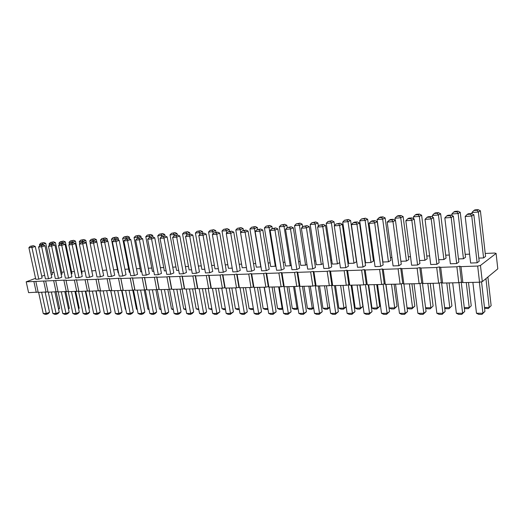 <?xml version="1.0" encoding="UTF-8"?>
<svg xmlns="http://www.w3.org/2000/svg" width="524" height="524" viewBox="0 0 524 524"><rect width="100%" height="100%" fill="white"/><g stroke="black" fill="none" stroke-linecap="round" stroke-linejoin="round"><path stroke-width="0.79" d="M35.566 278.336L26.2 281.814L66.044 280.078L66.017 280.425L74.395 280.13L76.511 279.711L76.511 280.058L85.071 279.757L87.207 279.331L87.233 279.685L95.99 279.377L98.145 278.951L100.575 290.99L111.691 290.348L111.782 290.728L120.926 290.519L123.114 290.08L123.245 290.466L132.598 290.25L134.806 289.805L134.963 290.191L144.539 289.975L146.766 289.523L146.962 289.916L156.755 289.687L159.008 289.235L159.237 289.634L169.265 289.399L171.538 288.94L171.8 289.34L182.07 289.104L184.369 288.639L184.671 289.045L195.19 288.803L197.509 288.324L197.856 288.737L208.631 288.488L210.969 288.01L211.362 288.423L222.405 288.167L224.77 287.683L225.202 288.108L236.527 287.846L238.918 287.355L239.396 287.774L251.009 287.506L253.419 287.014L253.95 287.44L265.865 287.165L268.301 286.661L268.884 287.093L281.113 286.811L283.569 286.3L284.204 286.739L296.761 286.451L299.243 285.934L299.938 286.373L312.828 286.078L315.337 285.554L316.09 285.999L329.334 285.698L331.869 285.167L332.688 285.619L346.292 285.305L348.86 284.768L349.744 285.22L363.728 284.899L366.322 284.355L367.278 284.814L381.662 284.486L384.282 283.929L385.31 284.401L400.107 284.054L402.76 283.497L403.866 283.969L419.095 283.615L421.774 283.052L422.96 283.53L438.647 283.163L441.352 282.587L442.623 283.071L458.782 282.698L461.52 282.115L462.882 282.606L479.539 282.22L482.309 281.624L497.8 268.845L496.097 253.419L494.663 253.046L485.231 253.459M482.309 281.624L480.456 265.465L496.097 253.419M26.2 281.814L28.584 292.654L38.16 292.104M35.842 281.48L38.226 292.431L48.005 291.868M45.686 281.133L48.077 292.209L58.059 291.632M55.747 280.785L58.131 291.973L68.323 291.383M66.017 280.425L68.402 291.737L78.816 291.134M76.511 280.058L78.895 291.495L89.538 290.872M87.233 279.685L89.617 291.246L100.497 290.61M469.583 254.147L465.188 254.337M449.317 255.031L445.708 255.188M429.634 255.895L426.785 256.02M410.521 256.734L408.386 256.826M391.952 257.546L390.485 257.612M373.9 258.339L373.075 258.371M365.018 258.725L364.566 258.745M348.146 259.465L347.405 259.498M331.718 260.186L330.709 260.232M315.723 260.887L314.452 260.945M300.128 261.568L298.615 261.64M284.932 262.236L283.189 262.314M270.122 262.884L268.157 262.969M255.673 263.52L253.498 263.611M241.571 264.135L239.206 264.24M227.816 264.738L225.261 264.849M214.388 265.327L211.657 265.445M201.275 265.904L198.373 266.028M188.47 266.461L185.411 266.598M175.953 267.011L172.743 267.155M163.724 267.548L160.37 267.692M151.77 268.072L148.279 268.223M140.085 268.583L136.463 268.74M128.655 269.087L124.922 269.297M117.468 269.572L113.636 269.86M106.529 270.057L102.593 270.41M95.669 270.528L92.034 270.901M84.914 271L81.718 271.373M74.388 271.465L71.618 271.838M64.092 271.917L61.721 272.29M54.005 272.356L52.02 272.735M44.651 275.238L41.71 276.24M98.198 279.299L109.32 278.552L109.411 278.906L120.756 278.152L120.874 278.506L130.234 278.178L132.454 277.74L132.605 278.1L142.181 277.766L144.421 277.314L144.604 277.681L154.41 277.34L156.663 276.882L156.886 277.248L166.927 276.901L169.206 276.443L169.462 276.81L179.745 276.449L182.044 275.991L182.345 276.364L192.871 275.991L195.197 275.526L195.537 275.899L206.325 275.526L208.67 275.048L209.056 275.428L220.113 275.041L222.484 274.563L222.91 274.943L234.248 274.55L236.645 274.065L237.117 274.452L248.743 274.045L251.166 273.548L251.69 273.941L263.618 273.521L266.061 273.024L266.637 273.417L278.879 272.991L281.349 272.487L281.984 272.88L294.553 272.441L297.043 271.93L297.737 272.329L310.64 271.884L313.162 271.367L313.915 271.766L327.173 271.301L329.72 270.777L330.533 271.19L344.163 270.712L346.737 270.181L347.622 270.587L361.632 270.102L364.232 269.565L365.182 269.978L379.592 269.474L382.225 268.93L383.247 269.349L398.076 268.825L400.736 268.275L401.836 268.694L417.104 268.164L419.789 267.6L420.975 268.026L436.695 267.482L439.413 266.913L440.684 267.338L456.876 266.775L459.627 266.199L460.982 266.631L477.678 266.048L480.456 265.465M149.74 237.451L149.537 236.396L145.796 236.671L152.405 271.386L153.801 271.327M174.165 235.839L173.935 234.588L170.018 234.876L176.581 270.404L178.704 270.319M161.811 236.638L161.595 235.505L157.77 235.787L164.353 270.901L166.108 270.829M186.839 235.171L186.564 233.652L182.555 233.953L189.092 269.893L191.601 269.794M240.667 232.414L240.202 229.676L235.787 230.003L242.186 267.738L246.424 267.561M226.715 233.114L226.303 230.711L221.999 231.025L228.431 268.295L232.211 268.144M213.104 233.809L212.737 231.713L208.532 232.027L215.004 268.838L218.344 268.707M146.203 275.139L139.417 239.796L135.657 240.064L142.443 275.277L146.203 275.139L149.366 273.895L142.639 238.715L139.417 239.796L139.05 238.361L140.661 237.824L142.639 238.715M147.696 239.199L154.469 274.831L158.314 274.687L161.451 273.43L154.75 237.837L151.547 238.924L151.154 237.483L149.229 237.621L147.696 239.199L151.547 238.924L158.314 274.687M255.149 231.51L261.64 270.829L266.31 270.659L269.185 269.297L262.773 230.016L259.832 231.176L259.177 229.597L256.832 229.767L255.149 231.51L259.832 231.176L266.31 270.659M226.27 233.58L232.859 271.904L237.293 271.74L240.254 270.41L233.743 232.119L230.724 233.259L230.141 231.719L227.914 231.883L226.27 233.58L230.724 233.259L237.293 271.74M251.618 271.203L254.54 269.86L248.075 231.084L245.094 232.23L244.472 230.671L242.193 230.835L240.529 232.558L245.094 232.23L251.618 271.203L247.066 271.373L240.529 232.558M212.371 234.575L218.993 272.421L223.322 272.264L226.316 270.941L219.766 233.128L216.713 234.261L216.163 232.735L213.988 232.898L212.371 234.575L216.713 234.261L223.322 272.264M170.706 274.222L163.966 238.04L160.023 238.322L166.77 274.373L170.706 274.222L173.817 272.958L167.143 236.94L163.966 238.04L163.54 236.579L165.132 236.029L167.143 236.94M183.393 273.751L186.478 272.473L179.83 236.023L176.68 237.13L176.221 235.649L174.204 235.8L172.645 237.418L176.68 237.13L183.393 273.751L179.365 273.901L172.645 237.418M185.568 236.494L192.256 273.417L196.382 273.266L199.441 271.976L192.819 235.079L189.701 236.193L189.216 234.706L187.147 234.857L185.568 236.494L189.701 236.193L196.382 273.266M209.685 272.768L212.718 271.465L206.129 234.117L203.037 235.243L202.519 233.73L200.404 233.887L198.806 235.545L203.037 235.243L209.685 272.768L205.46 272.925L198.806 235.545M260.788 266.978L254.454 228.621L249.928 228.955L256.275 267.161L260.991 266.886M275.342 266.389L269.061 227.54L264.417 227.881L270.718 266.578L275.919 266.113M199.814 234.497L199.5 232.695L195.393 232.997L201.897 269.375L204.805 269.257M290.27 265.779L284.047 226.427L279.285 226.781L285.528 265.976L290.27 265.779L291.239 265.314M270.155 230.436L276.593 270.273L281.381 270.096L284.211 268.72L277.858 228.929L274.962 230.095L274.262 228.497L271.858 228.674L270.155 230.436L274.962 230.095L281.381 270.096M444.817 217.938L450.378 263.795L456.686 263.559L458.847 262.02L453.384 216.222L451.171 217.486L449.939 215.678L446.769 215.914L444.817 217.938L451.171 217.486L456.686 263.559M436.852 264.299L439.099 262.779L433.512 217.663L431.206 218.914L430.04 217.133L426.962 217.355L425.036 219.353L431.206 218.914L436.852 264.299L430.721 264.528L425.036 219.353M405.831 220.728L411.628 265.236L417.582 265.013L419.921 263.513L414.215 219.058L411.818 220.303L410.718 218.541L407.731 218.763L405.831 220.728L411.818 220.303L417.582 265.013M369.047 223.362L375.046 266.605L380.666 266.395L383.155 264.921L377.247 221.731L374.699 222.955L373.717 221.239L370.887 221.449L369.047 223.362L374.699 222.955L380.666 266.395M398.862 265.714L392.993 221.652L387.177 222.065L393.079 265.93L398.862 265.714L401.279 264.227L395.469 220.414L392.993 221.652L391.952 219.91L393.19 219.301L395.469 220.414M285.554 229.335L291.933 269.703L296.846 269.519L299.63 268.131L293.329 227.809L290.486 228.981L289.739 227.37L287.276 227.547L285.554 229.335L290.486 228.981L296.846 269.519M312.717 268.923L315.455 267.522L309.219 226.656L306.422 227.842L305.636 226.211L303.108 226.394L301.359 228.209L306.422 227.842L312.717 268.923L307.673 269.113L301.359 228.209M345.768 267.692L339.624 225.471L334.273 225.851L340.443 267.895L345.768 267.692L348.388 266.257L342.303 224.265L339.624 225.471L338.74 223.794L340.083 223.198L342.303 224.265M329.02 268.321L322.797 226.669L317.596 227.043L323.839 268.511L329.02 268.321L331.699 266.899L325.535 225.477L322.797 226.669L321.965 225.019L323.341 224.423L325.535 225.477M351.421 224.626L357.506 267.253L362.975 267.05L365.536 265.603L359.529 223.014L356.916 224.233L355.986 222.536L353.235 222.739L351.421 224.626L356.916 224.233L362.975 267.05M443.9 259.537L446.062 258.077L440.651 213.785L438.437 214.991L437.278 213.248L434.239 213.478L432.352 215.436L438.437 214.991L443.9 259.537L438.726 259.747M463.452 258.745L465.528 257.264L460.242 212.318L458.114 213.53L456.889 211.768L453.764 212.004L451.852 213.995L458.114 213.53L463.452 258.745L458.48 258.941M424.899 260.31L427.145 258.863L421.624 215.207L419.318 216.405L418.224 214.689L415.27 214.912L413.41 216.844L419.318 216.405L424.899 260.31L419.534 260.526M359.68 220.827L365.582 262.721L370.992 262.498L373.455 261.103L367.638 219.248L365.117 220.421L364.187 218.763L361.468 218.973L359.68 220.827L365.117 220.421L370.992 262.498M388.467 261.79L382.684 219.117L377.097 219.536L382.906 262.013L388.467 261.79L390.858 260.376L385.133 217.938L382.684 219.117L381.695 217.447L382.926 216.857L385.133 217.938M400.886 261.286L406.428 261.057L408.753 259.629L403.126 216.595L400.742 217.781L399.701 216.084L400.899 215.495L403.126 216.595M337.423 263.867L331.391 222.923L326.242 223.303L332.301 264.07L337.423 263.867L339.676 262.668M353.982 263.192L348.028 221.685L342.735 222.078L348.715 263.408L353.982 263.192L356.51 261.803L350.608 220.525L348.028 221.685L347.143 220.054L348.44 219.477L350.608 220.525M321.297 264.522L315.193 224.121L310.182 224.495L316.306 264.725L321.297 264.522L323.098 263.592M305.584 265.157L299.414 225.287L294.534 225.654L300.717 265.354L305.584 265.157L306.959 264.476M81.626 273.41L82.104 273.24L75.469 241.125L72.233 242.127L72.004 240.817L70.399 240.935L69.017 242.363L72.233 242.127L72.377 242.835M92.191 272.893L85.792 240.352L82.569 241.361L82.327 240.038L80.683 240.162L79.288 241.603L82.569 241.361L82.72 242.075M104.08 240.549L103.922 239.776L100.497 240.031L107.302 273.22M115.116 239.796L114.953 238.957L111.448 239.219L118.103 272.781L118.535 272.762M68.847 244.846L75.705 277.766L78.993 277.641L82.255 276.469L75.456 243.575L72.135 244.61L71.906 243.26L70.262 243.385L68.847 244.846L72.135 244.61L78.993 277.641M79.373 244.092L86.231 277.373L89.591 277.248L92.84 276.063L86.047 242.809L82.74 243.85L82.491 242.488L80.807 242.612L79.373 244.092L82.74 243.85L89.591 277.248M90.135 243.319L96.979 276.973L100.418 276.842L103.654 275.65L96.868 242.023L93.573 243.077L93.305 241.702L91.582 241.826L90.135 243.319L93.573 243.077L100.418 276.842M58.537 245.579L65.402 278.152L68.624 278.028L71.899 276.868L65.094 244.322L61.76 245.35L61.55 244.02L59.939 244.138L58.537 245.579L61.76 245.35L68.624 278.028M111.481 276.43L104.649 242.285L101.139 242.533L107.97 276.561L111.481 276.43L114.704 275.224L107.931 241.223L104.649 242.285L104.355 240.896L105.999 240.372L107.931 241.223M122.799 276.01L115.981 241.472L112.385 241.728L119.21 276.141L122.799 276.01L126.002 274.792L119.236 240.405L115.981 241.472L115.66 240.071L117.291 239.54L119.236 240.405M126.395 239.029L126.225 238.125L122.642 238.387L129.284 272.323L130.024 272.297M134.367 275.578L127.568 240.64L123.887 240.902L130.692 275.716L134.367 275.578L137.55 274.347L130.803 239.566L127.568 240.64L127.221 239.226L128.845 238.695L130.803 239.566M137.936 238.243L137.747 237.267L134.092 237.542L140.714 271.858L141.781 271.818M38.789 279.141L31.925 247.485L28.899 247.701L35.763 279.259L38.789 279.141L42.097 278.008L35.278 246.483L31.925 247.485L31.768 246.188L33.451 245.691L35.278 246.483M51.234 274.877L52.393 274.478L45.745 243.352L42.483 244.328L42.313 243.057L43.944 242.573L45.745 243.352M48.529 278.781L51.824 277.635L45.012 245.776L41.665 246.791L41.488 245.481L39.942 245.592L38.573 247.007L41.665 246.791L48.529 278.781L45.444 278.892L38.573 247.007M61.151 274.399L62.094 274.072L55.452 242.625L52.19 243.608L52.007 242.324L50.468 242.442L49.112 243.837L52.19 243.608L52.341 244.308M48.45 246.3L55.321 278.526L58.472 278.408L61.76 277.255L54.948 245.062L51.607 246.077L51.418 244.754L49.839 244.872L48.45 246.3L51.607 246.077L58.472 278.408M71.284 273.914L71.998 273.659L65.356 241.885L62.107 242.874L61.904 241.577L60.332 241.695L58.963 243.11L62.107 242.874L62.258 243.575M478.831 258.116L483.587 257.926L485.565 256.433L480.41 210.805L478.373 212.03L477.089 210.248L473.866 210.491L471.928 212.508L478.373 212.03L483.587 257.926M465.194 216.484L470.624 263.035L477.128 262.793L479.185 261.24L473.86 214.742L471.738 216.012L470.447 214.185L467.172 214.421L465.194 216.484L471.738 216.012L477.128 262.793M479.539 282.22L477.678 266.048M462.882 282.606L460.982 266.631M461.52 282.115L459.627 266.199M458.782 282.698L456.876 266.775M442.623 283.071L440.684 267.338M441.352 282.587L439.413 266.913M438.647 283.163L436.695 267.482M422.96 283.53L420.975 268.026M421.774 283.052L419.789 267.6M419.095 283.615L417.104 268.164M403.866 283.969L401.836 268.694M402.76 283.497L400.736 268.275M400.107 284.054L398.076 268.825M385.31 284.401L383.247 269.349M384.282 283.929L382.225 268.93M381.662 284.486L379.592 269.474M367.278 284.814L365.182 269.978M366.322 284.355L364.232 269.565M363.728 284.899L361.632 270.102M349.744 285.22L347.622 270.587M348.86 284.768L346.737 270.181M346.292 285.305L344.163 270.712M332.688 285.619L330.533 271.19M331.869 285.167L329.72 270.777M329.334 285.698L327.173 271.301M316.09 285.999L313.915 271.766M315.337 285.554L313.162 271.367M312.828 286.078L310.64 271.884M299.938 286.373L297.737 272.329M299.243 285.934L297.043 271.93M296.761 286.451L294.553 272.441M284.204 286.739L281.984 272.88M283.569 286.3L281.349 272.487M281.113 286.811L278.879 272.991M268.884 287.093L266.637 273.417M268.301 286.661L266.061 273.024M265.865 287.165L263.618 273.521M253.95 287.44L251.69 273.941M253.419 287.014L251.166 273.548M251.009 287.506L248.743 274.045M239.396 287.774L237.117 274.452M238.918 287.355L236.645 274.065M236.527 287.846L234.248 274.55M225.202 288.108L222.91 274.943M224.77 287.683L222.484 274.563M222.405 288.167L220.113 275.041M211.362 288.423L209.056 275.428M210.969 288.01L208.67 275.048M208.631 288.488L206.325 275.526M197.856 288.737L195.537 275.899M197.509 288.324L195.197 275.526M195.19 288.803L192.871 275.991M184.671 289.045L182.345 276.364M184.369 288.639L182.044 275.991M182.07 289.104L179.745 276.449M171.8 289.34L169.462 276.81M171.538 288.94L169.206 276.443M169.265 289.399L166.927 276.901M159.237 289.634L156.886 277.248M159.008 289.235L156.663 276.882M156.755 289.687L154.41 277.34M146.962 289.916L144.604 277.681M146.766 289.523L144.421 277.314M144.539 289.975L142.181 277.766M134.963 290.191L132.605 278.1M134.806 289.805L132.454 277.74M132.598 290.25L130.234 278.178M123.245 290.466L120.874 278.506M123.114 290.08L120.756 278.152M120.926 290.519L118.562 278.591M111.782 290.728L109.411 278.906M111.691 290.348L109.32 278.552M109.523 290.781L107.145 278.984M98.361 291.043L95.99 279.377M87.449 291.292L85.071 279.757M76.773 291.541L74.395 280.13M66.325 291.783L63.941 280.497M56.101 292.019L53.717 280.851M46.086 292.254L43.702 281.205M36.287 292.477L33.896 281.545M160.966 309.042L159.571 309.049L155.89 289.713M185.817 308.924L183.695 308.937L180.046 289.15M173.248 308.983L171.499 308.996L167.831 289.431M198.681 308.865L196.179 308.872L192.537 288.862M253.341 308.597L249.11 308.623L245.553 287.637M239.173 308.669L235.407 308.688L231.824 287.951M225.346 308.734L222.019 308.747L218.416 288.266M152.405 289.792L156.663 312.062L153.565 313.476L149.032 289.87M156.663 312.062L155.176 313.601L153.63 314.308L153.565 313.476L149.812 313.483L145.253 289.831M164.477 289.51L168.721 312.042L165.65 313.47L161.811 313.47L157.272 289.582M161.811 313.47L163.77 314.308L165.682 314.308L161.13 289.589M272.08 287.021L276.135 311.826L273.318 313.404L268.668 313.404L264.345 287.198M268.668 313.404L270.757 314.328L273.076 314.328L273.318 313.404L269.002 287.093M243.195 287.689L247.308 311.885L244.413 313.418L239.985 313.424L235.597 287.866M239.985 313.424L242.042 314.321L244.249 314.321L244.413 313.418L240.031 287.761M257.454 287.362L261.542 311.859L258.686 313.411L254.153 313.418L249.791 287.538M254.153 313.418L256.216 314.328L258.483 314.328L258.686 313.411L254.337 287.434M229.276 288.01L233.416 311.911L230.488 313.431L226.172 313.431L221.75 288.187M226.172 313.431L228.202 314.321L230.357 314.321L230.488 313.431L226.073 288.082M176.837 289.222L181.062 312.016L178.009 313.463L173.51 289.3M181.062 312.016L179.549 313.588L178.022 314.315L178.009 313.463L174.086 313.463L169.573 289.34M189.485 288.934L193.69 311.99L190.671 313.457L186.649 313.457L182.162 289.084M186.649 313.457L188.64 314.315L190.644 314.315L190.671 313.457L186.19 289.006M202.434 288.632L206.62 311.963L203.626 313.444L199.513 313.45L195.046 288.803M199.513 313.45L201.511 314.315L203.567 314.315L203.626 313.444L199.166 288.711M215.692 288.324L219.857 311.937L216.89 313.437L212.679 313.444L208.238 288.501M212.679 313.444L214.696 314.321L216.805 314.321L216.89 313.437L212.456 288.403M267.849 308.42L264.129 287.204M267.967 309.147L267.43 309.442L267.646 308.531L263.153 308.551L259.622 287.309M282.711 308.145L282.148 308.459L278.657 286.87M282.829 308.859L281.892 309.383L282.148 308.459L277.543 308.485L274.039 286.975M211.853 308.8L208.952 308.813L205.329 288.567M297.959 307.85L297.016 308.387L292.294 308.413L288.822 286.635M292.294 308.413L294.357 309.337L296.715 309.324L297.016 308.387L293.558 286.523M287.08 286.674L291.095 311.8L288.331 313.391L283.563 313.398L279.272 286.851M283.563 313.398L285.659 314.328L288.043 314.328L288.331 313.391L284.034 286.621M461.251 282.174L464.742 311.459L462.646 313.28L456.378 313.287L452.69 282.842M456.378 313.287L458.657 314.354L461.788 314.354L462.646 313.28L458.978 282.659M441.562 282.672L445.131 311.498L442.944 313.293L436.859 313.3L433.086 283.294M436.859 313.3L439.119 314.354L442.158 314.354L442.944 313.293L439.184 283.052M422.462 283.327L426.078 311.531L423.805 313.306L417.89 313.313L414.039 283.733M417.89 313.313L420.137 314.348L423.091 314.354L423.805 313.306L419.96 283.432M385.821 284.388L389.542 311.603L387.118 313.332L381.531 313.332L377.535 284.578M381.531 313.332L383.732 314.348L386.529 314.348L387.118 313.332L383.116 284.178M403.893 283.969L407.554 311.57L405.209 313.319L401.273 283.812M407.554 311.57L404.554 314.348L405.209 313.319L399.458 313.326L395.535 284.165M302.472 286.314L306.448 311.767L303.73 313.385L298.837 313.385L294.586 286.497M298.837 313.385L300.953 314.334L303.396 314.334L303.73 313.385L299.44 286.058M318.264 285.953L322.201 311.734L319.529 313.372L314.505 313.378L310.3 286.137M314.505 313.378L316.64 314.334L319.149 314.334L319.529 313.372L315.271 285.567M351.132 285.194L354.971 311.675L352.416 313.352L348.27 284.886M354.971 311.675L351.931 314.341L352.416 313.352L347.117 313.359L343.01 285.377M334.482 285.573L338.366 311.708L335.753 313.365L331.548 285.233M338.366 311.708L335.327 314.334L335.753 313.365L330.598 313.365L326.439 285.763M368.234 284.794L372.02 311.642L369.531 313.339L364.088 313.345L360.04 284.984M364.088 313.345L366.276 314.341L368.994 314.341L369.531 313.339L365.451 284.539M444.66 307.68L449.802 307.654L446.776 282.973M449.101 282.921L451.904 305.924L449.009 308.708L446.009 308.721L444.712 308.112M464.284 307.588L469.222 307.562L466.262 282.528M468.495 282.475L471.24 305.806L468.358 308.636L465.273 308.643L464.356 308.21M425.593 307.771L430.925 307.745L427.833 283.412M430.243 283.36L433.112 306.036L430.197 308.787L427.283 308.8L425.626 308.027M376.717 284.598L379.743 306.363L377.339 308.001L371.961 308.027L368.686 284.781M371.961 308.027L374.103 309.009L376.789 309.003L377.339 308.001L374.084 284.656M394.074 284.198L397.048 306.258L394.716 307.922L391.507 284.257M397.048 306.258L394.114 308.931L394.716 307.922L389.194 307.948L385.965 284.381M411.91 283.785L414.831 306.147L412.571 307.837L409.421 283.844M407.063 307.863L412.571 307.837L411.903 308.859L414.831 306.147M346.154 306.769L343.954 308.164L340.6 285.436M346.168 306.881L343.508 309.134L343.954 308.164L338.851 308.191L335.491 285.554M359.818 284.991L362.89 306.461L360.427 308.086L357.119 285.049M362.89 306.461L359.929 309.068L360.427 308.086L355.187 308.112L351.866 285.174M329.662 307.162L327.9 308.243L324.513 285.809M329.707 307.464L327.507 309.199L327.9 308.243L322.935 308.263L319.529 285.921M313.601 307.523L312.265 308.315L308.839 286.169M313.68 308.014L311.918 309.265L312.265 308.315L307.418 308.341L303.979 286.281M85.844 291.331L89.316 308.132L88.844 308.322M96.161 291.095L99.396 308.158M114.54 309.265L110.649 290.558M125.76 309.212L125.334 309.212L121.601 290.381M85.333 291.344L89.643 312.193L86.44 313.522L83.152 313.522L78.502 291.193M83.152 313.522L85.012 314.295L86.65 314.295L81.855 291.423M95.912 291.095L100.215 312.173L97.032 313.516L93.672 313.516L89.028 290.977M93.672 313.516L95.538 314.302L97.215 314.302L92.447 291.18M106.719 290.846L111.016 312.153L107.846 313.509L104.414 313.509L99.783 290.755M104.414 313.509L106.293 314.302L108.01 314.302L103.267 290.925M74.978 291.58L79.294 312.219L76.078 313.529L72.862 313.529L68.199 291.409M72.862 313.529L74.703 314.295L76.308 314.295L71.487 291.665M117.762 290.591L122.053 312.134L118.896 313.503L114.33 290.669M122.053 312.134L120.618 313.621L119.04 314.302L118.896 313.503L115.391 313.503L110.774 290.532M129.055 290.329L133.338 312.108L130.194 313.49L125.642 290.407M133.338 312.108L131.884 313.614L130.312 314.308L130.194 313.49L126.612 313.496L122.013 290.303M137.236 309.16L136.495 309.16L132.788 290.211M140.596 290.067L144.866 312.088L141.749 313.483L137.203 290.145M144.866 312.088L143.399 313.607L141.84 314.308L141.749 313.483L138.081 313.49L133.502 290.067M148.967 309.101L147.906 309.108L144.211 289.982M45.175 292.274L49.498 312.271L46.256 313.548L41.658 292.353M49.498 312.271L48.162 313.653L46.544 314.289L46.256 313.548L43.23 313.548L38.632 292.425M56.14 292.012L59.618 308.308L58.478 308.754M54.909 292.045L59.232 312.258L55.996 313.542L52.904 313.542L48.306 292.202M52.904 313.542L54.719 314.295L56.265 314.295L51.398 292.13M65.841 291.796L69.319 308.25L68.395 308.616M64.838 291.816L69.155 312.238L65.932 313.535L62.782 313.535L58.184 291.973M62.782 313.535L64.603 314.295L66.181 314.295L61.334 291.901M75.738 291.567L79.216 308.191L78.508 308.472M484.484 307.49L489.206 307.464L485.931 278.63M487.89 277.019L491.132 305.682L488.27 308.551L484.582 308.322M481.543 281.788L484.936 311.42L482.931 313.267L476.48 313.273L472.877 282.371M476.48 313.273L478.779 314.361L482.001 314.361L482.931 313.267L479.362 282.22M152.982 237.038L152.661 235.348L149.537 236.396L149.157 234.994L147.283 235.138L145.796 236.671M177.309 235.138L177.014 233.527L173.935 234.588L173.496 233.154L175.042 232.63L177.014 233.527M164.995 236.042L164.7 234.444L161.595 235.505L161.189 234.084L159.276 234.228L157.77 235.787M189.911 234.215L189.616 232.577L186.564 233.652L186.099 232.204L184.094 232.355L182.555 233.953M243.424 230.37L243.123 228.575L240.202 229.676L239.612 228.169L241.073 227.619L243.123 228.575M229.551 231.307L229.263 229.61L226.303 230.711L225.746 229.217L223.591 229.374L221.999 231.025M216.019 232.296L215.731 230.626L212.737 231.713L212.213 230.233L210.111 230.396L208.532 232.027M257.657 229.453L257.336 227.508L254.454 228.621L253.819 227.095L255.267 226.545L257.336 227.508M272.238 228.523L271.904 226.42L269.061 227.54L268.393 225.995L269.814 225.438L271.904 226.42M202.808 233.265L202.519 231.615L199.5 232.695L199.002 231.235L196.952 231.385L195.393 232.997M287.204 227.619L286.838 225.3L284.047 226.427L283.34 224.868L280.956 225.045L279.285 226.781M432.575 217.191L432.352 215.436M452.035 215.547L451.852 213.995M413.659 218.783L413.41 216.844M406.428 261.057L400.742 217.781L394.998 218.207L396.832 216.301L399.701 216.084M395.279 220.322L394.998 218.207M334.587 225.53L334.03 221.77L331.391 222.923L330.552 221.305L331.882 220.728L334.03 221.77M318.382 226.23L317.891 222.975L315.193 224.121L314.4 222.523L315.756 221.953L317.891 222.975M302.59 226.925L302.165 224.154L299.414 225.287L298.667 223.709L300.042 223.145L302.165 224.154M69.417 244.256L69.017 242.363M79.727 243.726L79.288 241.603M107.577 241.073L107.119 238.761L103.922 239.776L103.634 238.427L101.925 238.558L100.497 240.031M90.259 243.188L89.781 240.824L93.128 240.575L92.866 239.245L91.189 239.37L89.781 240.824M93.279 241.302L93.128 240.575L96.344 239.566L94.471 238.741L92.866 239.245M96.835 242.009L96.344 239.566M118.555 240.103L118.129 237.935L114.953 238.957L114.638 237.601L112.889 237.732L111.448 239.219M129.775 239.108L129.389 237.09L126.225 238.125L125.891 236.75L127.47 236.239L129.389 237.09M141.251 238.093L140.891 236.226L137.747 237.267L137.393 235.885L135.565 236.023L134.092 237.542M42.627 245.016L42.483 244.328L39.464 244.551L40.8 243.169L42.313 243.057M39.732 245.815L39.464 244.551M49.426 245.298L49.112 243.837M59.317 244.78L58.963 243.11M472.085 213.844L471.928 212.508M159.571 309.049L161.097 309.704M183.695 308.937L185.974 309.769M171.499 308.996L173.405 309.815M196.179 308.872L198.832 309.717M253.413 309.022L253.478 309.415M249.11 308.623L251.127 309.507L253.315 309.501M235.407 308.688L237.398 309.566L239.324 309.553M222.019 308.747L224.003 309.618L225.497 309.612M149.812 313.483L151.75 314.308L153.63 314.308M168.721 312.042L167.222 313.594L165.682 314.308M276.135 311.826L273.076 314.328M247.308 311.885L244.249 314.321M261.542 311.859L258.483 314.328M233.416 311.911L230.357 314.321M174.086 313.463L176.057 314.315L178.022 314.315M193.69 311.99L192.157 313.581L190.644 314.315M206.62 311.963L205.067 313.575L203.567 314.315M219.857 311.937L216.805 314.321M263.153 308.551L265.183 309.448L267.43 309.442M277.543 308.485L279.587 309.396L281.892 309.383M208.952 308.813L212.01 309.664M298.071 308.538L296.715 309.324M291.095 311.8L288.043 314.328M464.742 311.459L461.788 314.354M445.131 311.498L442.158 314.354M426.078 311.531L423.091 314.354M389.542 311.603L386.529 314.348M399.458 313.326L401.679 314.348L404.554 314.348M306.448 311.767L303.396 314.334M322.201 311.734L319.149 314.334M347.117 313.359L349.285 314.341L351.931 314.341M330.598 313.365L332.747 314.334L335.327 314.334M372.02 311.642L368.994 314.341M451.904 305.924L449.009 308.708M471.24 305.806L468.358 308.636M433.112 306.036L430.197 308.787M379.743 306.363L376.789 309.003M389.194 307.948L391.349 308.944L394.114 308.931M407.076 307.948L409.074 308.872L411.903 308.859M338.851 308.191L340.96 309.147L343.508 309.134M355.187 308.112L357.316 309.081L359.929 309.068M322.935 308.263L325.024 309.212L327.507 309.199M307.418 308.341L309.494 309.271L311.918 309.265M89.316 308.132L88.897 308.564M125.334 309.212L125.799 309.415M89.643 312.193L88.255 313.634L86.65 314.295M100.215 312.173L98.813 313.627L97.215 314.302M111.016 312.153L109.595 313.621L108.01 314.302M79.294 312.219L77.919 313.64L76.308 314.295M115.391 313.503L117.284 314.302L119.04 314.302M126.612 313.496L128.524 314.302L130.312 314.308M136.495 309.16L137.301 309.507M138.081 313.49L140.006 314.308L141.84 314.308M147.906 309.108L149.065 309.599M43.23 313.548L45.031 314.289L46.544 314.289M59.618 308.308L58.609 309.357M59.232 312.258L57.876 313.647L56.265 314.295M69.319 308.25L68.493 309.101M69.155 312.238L67.793 313.647L66.181 314.295M79.216 308.191L78.587 308.839M491.132 305.682L488.27 308.551M484.936 311.42L482.001 314.361M152.661 235.348L150.715 234.47L147.283 235.138M150.715 234.47L149.157 234.994M170.018 234.876L171.538 233.304L175.042 232.63M171.538 233.304L173.496 233.154M164.7 234.444L162.741 233.56L159.276 234.228M162.741 233.56L161.189 234.084M189.616 232.577L187.625 231.673L184.094 232.355M187.625 231.673L186.099 232.204M235.787 230.003L237.405 228.333L241.073 227.619M237.405 228.333L239.612 228.169M229.263 229.61L227.226 228.667L225.746 229.217M223.591 229.374L227.226 228.667M215.731 230.626L213.707 229.695L212.213 230.233M210.111 230.396L213.707 229.695M135.657 240.064L137.17 238.499L140.661 237.824M137.17 238.499L139.05 238.361M154.75 237.837L152.753 236.94L151.154 237.483M149.229 237.621L152.753 236.94M262.773 230.016L260.644 229.021L259.177 229.597M256.832 229.767L260.644 229.021M233.743 232.119L231.654 231.149L230.141 231.719M227.914 231.883L231.654 231.149M248.075 231.084L245.966 230.102L242.193 230.835M245.966 230.102L244.472 230.671M219.766 233.128L217.689 232.178L216.163 232.735M213.988 232.898L217.689 232.178M160.023 238.322L161.569 236.724L165.132 236.029M161.569 236.724L163.54 236.579M179.83 236.023L177.8 235.099L174.204 235.8M177.8 235.099L176.221 235.649M192.819 235.079L190.775 234.149L189.216 234.706M187.147 234.857L190.775 234.149M206.129 234.117L204.072 233.173L200.404 233.887M204.072 233.173L202.519 233.73M249.928 228.955L251.559 227.265L255.267 226.545M251.559 227.265L253.819 227.095M264.417 227.881L266.074 226.172L269.814 225.438M266.074 226.172L268.393 225.995M202.519 231.615L200.515 230.698L199.002 231.235M196.952 231.385L200.515 230.698M286.838 225.3L284.735 224.305L280.956 225.045M284.735 224.305L283.34 224.868M277.858 228.929L275.709 227.92L274.262 228.497M271.858 228.674L275.709 227.92M453.384 216.222L451.053 215.056L449.939 215.678M446.769 215.914L447.889 215.285L451.053 215.056M433.512 217.663L431.2 216.51L428.128 216.739L426.962 217.355M431.2 216.51L430.04 217.133M414.215 219.058L411.923 217.925L410.718 218.541M407.731 218.763L408.936 218.148L411.923 217.925M377.247 221.731L374.994 220.637L373.717 221.239M370.887 221.449L372.171 220.84L374.994 220.637M387.177 222.065L390.295 219.51L393.19 219.301M389.044 220.126L391.952 219.91M293.329 227.809L291.167 226.787L289.739 227.37M287.276 227.547L291.167 226.787M309.219 226.656L307.038 225.621L303.108 226.394M307.038 225.621L305.636 226.211M334.273 225.851L336.067 223.99L340.083 223.198M336.067 223.99L338.74 223.794M317.596 227.043L319.365 225.209L323.341 224.423M319.365 225.209L321.965 225.019M359.529 223.014L357.296 221.934L355.986 222.536M353.235 222.739L354.551 222.137L357.296 221.934M440.651 213.785L438.392 212.652L435.359 212.882L434.239 213.478M438.392 212.652L437.278 213.248M460.242 212.318L457.963 211.165L454.845 211.408L453.764 212.004M457.963 211.165L456.889 211.768M421.624 215.207L419.377 214.093L416.436 214.316L415.27 214.912M419.377 214.093L418.224 214.689M367.638 219.248L365.451 218.187L364.187 218.763M361.468 218.973L365.451 218.187M377.097 219.536L380.142 217.074L382.926 216.857M378.904 217.657L381.695 217.447M396.832 216.301L398.037 215.711L400.899 215.495M326.242 223.303L327.985 221.501L331.882 220.728M327.985 221.501L330.552 221.305M342.735 222.078L344.497 220.25L348.44 219.477M344.497 220.25L347.143 220.054M310.182 224.495L311.898 222.713L315.756 221.953M311.898 222.713L314.4 222.523M294.534 225.654L296.23 223.892L300.042 223.145M296.23 223.892L298.667 223.709M75.469 241.125L73.629 240.32L72.004 240.817M70.399 240.935L73.629 240.32M85.792 240.352L83.938 239.54L82.327 240.038M80.683 240.162L83.938 239.54M107.119 238.761L105.232 237.922L103.634 238.427M101.925 238.558L105.232 237.922M94.471 238.741L91.189 239.37M118.129 237.935L116.23 237.09L114.638 237.601M112.889 237.732L116.23 237.09M75.456 243.575L73.57 242.75L71.906 243.26M70.262 243.385L73.57 242.75M86.047 242.809L84.141 241.97L82.491 242.488M80.807 242.612L84.141 241.97M96.868 242.023L94.949 241.178L93.305 241.702M91.582 241.826L94.949 241.178M65.094 244.322L63.221 243.509L61.55 244.02M59.939 244.138L63.221 243.509M101.139 242.533L102.599 241.02L105.999 240.372M102.599 241.02L104.355 240.896M112.385 241.728L113.865 240.202L117.291 239.54M113.865 240.202L115.66 240.071M122.642 238.387L124.103 236.887L127.47 236.239M124.103 236.887L125.891 236.75M123.887 240.902L125.38 239.363L128.845 238.695M125.38 239.363L127.221 239.226M140.891 236.226L138.965 235.368L135.565 236.023M138.965 235.368L137.393 235.885M28.899 247.701L30.254 246.3L33.451 245.691M30.254 246.3L31.768 246.188M40.8 243.169L43.944 242.573M45.012 245.776L43.165 244.977L39.942 245.592M43.165 244.977L41.488 245.481M55.452 242.625L53.638 241.839L52.007 242.324M50.468 242.442L53.638 241.839M54.948 245.062L53.088 244.249L51.418 244.754M49.839 244.872L53.088 244.249M65.356 241.885L63.528 241.086L60.332 241.695M63.528 241.086L61.904 241.577M480.41 210.805L478.111 209.639L477.089 210.248M473.866 210.491L474.901 209.882L478.111 209.639M473.86 214.742L471.508 213.556L470.447 214.185M467.172 214.421L468.246 213.792L471.508 213.556"/></g></svg>
